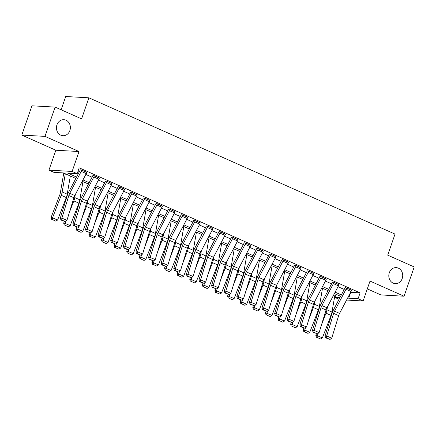 <?xml version="1.0" encoding="UTF-8"?>
<svg xmlns="http://www.w3.org/2000/svg" width="436" height="436" viewBox="0 0 436 436"><rect width="100%" height="100%" fill="white"/><g stroke="black" fill="none" stroke-linecap="round" stroke-linejoin="round"><path stroke-width="0.65" d="M69.864 130.566A8.028 6.954 -86.8 0 1 62.958 135.705A8.028 6.954 -86.8 0 1 56.953 124.816A8.028 6.954 -86.8 0 1 63.858 119.671A8.028 6.954 -86.8 0 1 69.864 130.566M402.221 278.506A8.028 6.954 -86.8 0 1 395.316 283.651A8.028 6.954 -86.8 0 1 389.31 272.762A8.028 6.954 -86.8 0 1 396.215 267.617A8.028 6.954 -86.8 0 1 402.221 278.506M75.831 178.449L63.389 172.912L53.993 172.389L48.946 170.144L72.125 171.441L77.167 173.686L67.771 173.157L76.556 177.071M55.841 150.235L79.02 151.532L44.973 136.381L55.11 107.103L31.937 105.806L21.8 135.078L55.841 150.235L48.946 170.144M61.122 109.779L65.716 96.514L88.889 97.811L395.021 234.083L387.724 255.158L414.2 266.946L404.063 296.224L370.017 281.067L363.128 300.976L346.565 300.05M367.314 288.883L380.89 294.921L404.063 296.224M339.055 299.276L334.908 297.434L339.878 297.712M336.003 294.262L334.908 297.434M44.973 136.381L21.8 135.078M350.62 292.305L360.109 292.878L79.194 167.827L77.167 173.686M78.099 170.999L79.428 171.588M85.843 174.444L92.034 177.201M98.449 180.057L104.64 182.815M111.06 185.671L117.251 188.423M123.666 191.284L129.857 194.036M136.277 196.892L142.468 199.65M148.883 202.506L155.074 205.263M161.494 208.119L167.686 210.877M174.1 213.733L180.291 216.49M186.712 219.346L192.903 222.098M199.317 224.954L205.509 227.712M211.929 230.568L218.12 233.325M224.535 236.181L230.726 238.939M237.146 241.795L243.337 244.552M249.752 247.408L255.943 250.16M262.358 253.016L268.554 255.774M274.969 258.63L281.16 261.387M287.575 264.243L293.766 267.001M300.186 269.857L306.377 272.614M312.792 275.47L318.983 278.223M325.403 281.084L331.594 283.836M338.009 286.692L344.2 289.45M351.52 290.43L346.037 287.771L345.045 287.716M338.908 284.817L333.431 282.157L332.434 282.103M326.302 279.209L320.825 276.544L319.828 276.489M313.691 273.595L308.214 270.93L307.222 270.876M301.085 267.982L295.608 265.322L294.611 265.262M288.474 262.368L282.997 259.709L282.005 259.649M275.868 256.755L270.391 254.095L269.394 254.041M263.257 251.141L257.78 248.482L256.788 248.427M250.651 245.533L245.174 242.868L244.176 242.814M238.045 239.92L232.562 237.255L231.571 237.2M225.434 234.306L219.957 231.647L218.959 231.587M212.828 228.693L207.345 226.033L206.353 225.979M200.217 223.079L194.739 220.42L193.742 220.365M187.611 217.471L182.128 214.806L181.136 214.752M175 211.858L169.522 209.193L168.525 209.138M162.394 206.244L156.911 203.585L155.919 203.525M149.782 200.631L144.305 197.971L143.308 197.917M137.177 195.017L131.699 192.358L130.702 192.303M124.565 189.409L119.088 186.744L118.096 186.69M111.959 183.796L106.482 181.131L105.485 181.076M99.348 178.182L93.871 175.523L92.879 175.463M86.742 172.569L81.265 169.909L80.268 169.855M79.02 151.532L72.125 171.441M360.109 292.878L358.081 298.731L363.128 300.976M55.11 107.103L81.592 118.886L88.889 97.811M340.609 296.311L334.417 293.559M327.997 290.703L321.806 287.945M315.392 285.09L309.2 282.332M302.78 279.476L296.589 276.718M290.174 273.863L283.983 271.105M277.563 268.249L271.372 265.497M264.957 262.641L258.766 259.883M252.346 257.027L246.155 254.27M239.74 251.414L233.549 248.656M227.134 245.8L220.938 243.043M214.523 240.187L208.332 237.435M201.917 234.579L195.726 231.821M189.306 228.965L183.115 226.208M176.7 223.352L170.509 220.594M164.089 217.738L157.897 214.981M151.483 212.125L145.292 209.373M138.871 206.511L132.68 203.759M126.266 200.903L120.074 198.146M113.654 195.29L107.463 192.532M101.048 189.676L94.857 186.919M88.437 184.063L82.246 181.311M347.748 297.788L348.686 298.202L358.081 298.731M82.971 179.926L89.162 182.679M95.582 185.534L101.773 188.292M108.188 191.148L114.379 193.906M120.799 196.761L126.99 199.519M133.405 202.375L139.596 205.133M146.016 207.988L152.208 210.741M158.622 213.602L164.813 216.354M171.234 219.21L177.425 221.968M183.839 224.823L190.031 227.581M196.445 230.437L202.642 233.195M209.057 236.05L215.248 238.803M221.662 241.664L227.859 244.416M234.274 247.272L240.465 250.03M246.88 252.885L253.071 255.643M259.491 258.499L265.682 261.257M272.097 264.112L278.288 266.87M284.708 269.726L290.899 272.478M297.314 275.334L303.505 278.092M309.925 280.948L316.116 283.705M322.531 286.561L328.722 289.319M335.142 292.175L341.334 294.932M350.713 292.349L348.686 298.202M351.045 291.493L346.004 289.248A4.393 2.087 114 0 0 346.544 287.994L351.585 290.24A4.393 2.087 114 0 1 351.045 291.493L339.573 313.402A6.273 2.981 -66 0 0 338.658 315.61L331.72 338.216L326.678 335.971L326.477 337.867L325.823 337.916L330.008 339.437L326.477 337.867M346.004 289.248L334.526 311.157A6.273 2.981 -66 0 0 333.616 313.364L326.678 335.971L325.043 336.096L331.981 313.489A9.412 4.469 114 0 1 333.349 310.176L344.822 288.261A1.254 0.594 -66 0 0 344.98 287.907M325.043 336.096L325.823 337.916M330.008 339.437L331.72 338.216M316.46 333.747L315.833 335.366L317.321 335.666L318.269 333.202M321.485 324.875L326.008 313.157A9.412 4.469 -66 0 0 326.946 309.816L327.458 306.846M317.048 337.426L320.58 338.995L317.048 337.426L317.321 335.666L322.368 337.911L331.049 315.402A9.412 4.469 -66 0 0 331.987 312.062L335.12 293.869M322.368 337.911L320.58 338.995M316.454 337.306L315.833 335.366M338.44 285.88L333.393 283.634A4.393 2.087 114 0 0 333.938 282.381L338.979 284.626A4.393 2.087 114 0 1 338.44 285.88L326.962 307.789A6.273 2.981 -66 0 0 326.052 309.996L319.114 332.603L314.067 330.357L313.865 332.254L313.212 332.303L317.397 333.829L313.865 332.254M333.393 283.634L321.921 305.543A6.273 2.981 -66 0 0 321.005 307.756L314.067 330.357L312.432 330.483L319.37 307.876A9.412 4.469 114 0 1 320.738 304.562L332.216 282.653A1.254 0.594 -66 0 0 332.368 282.294M312.432 330.483L313.212 332.303M317.397 333.829L319.114 332.603M325.828 280.266L320.787 278.021A4.393 2.087 114 0 0 321.327 276.767L326.368 279.013A4.393 2.087 114 0 1 325.828 280.266L314.356 302.175A6.273 2.981 -66 0 0 313.44 304.388L306.503 326.995L301.461 324.749L301.26 326.64L300.606 326.695L304.791 328.215L301.26 326.64M320.787 278.021L309.309 299.93A6.273 2.981 -66 0 0 308.399 302.143L301.461 324.749L299.826 324.869L306.764 302.262A9.412 4.469 114 0 1 308.132 298.949L319.604 277.04A1.254 0.594 -66 0 0 319.762 276.68M299.826 324.869L300.606 326.695M304.791 328.215L306.503 326.995M313.222 274.653L308.176 272.407A4.393 2.087 114 0 0 308.721 271.159L313.762 273.399A4.393 2.087 114 0 1 313.222 274.653L301.745 296.562A6.273 2.981 -66 0 0 300.835 298.774L293.897 321.381L288.85 319.136L288.654 321.032L288 321.081L292.18 322.602L288.654 321.032M308.176 272.407L296.703 294.316A6.273 2.981 -66 0 0 295.793 296.529L288.85 319.136L287.215 319.261L294.158 296.654A9.412 4.469 114 0 1 295.521 293.335L306.998 271.426A1.254 0.594 -66 0 0 307.151 271.067M287.215 319.261L288 321.081M292.18 322.602L293.897 321.381M303.848 328.134L303.227 329.752L304.715 330.052L305.663 327.594M308.879 319.261L313.397 307.543A9.412 4.469 -66 0 0 314.334 304.203L314.847 301.232M304.437 331.812L307.969 333.382L304.437 331.812L304.715 330.052L309.756 332.297L318.443 309.789A9.412 4.469 -66 0 0 319.381 306.448L322.509 288.256M309.756 332.297L307.969 333.382M303.843 331.692L303.227 329.752M291.243 322.526L290.616 324.139L292.104 324.438L293.052 321.981M296.267 313.648L300.791 301.93A9.412 4.469 -66 0 0 301.728 298.589L302.241 295.619M291.831 326.199L295.363 327.774L291.831 326.199L292.104 324.438L297.15 326.684L305.832 304.175A9.412 4.469 -66 0 0 306.77 300.835L309.903 282.648M297.15 326.684L295.363 327.774M291.237 326.079L290.616 324.139M278.631 316.912L278.01 318.525L279.498 318.825L280.446 316.367M283.662 308.034L288.18 296.317A9.412 4.469 -66 0 0 289.117 292.976L289.629 290.005M279.225 320.591L282.751 322.16L279.225 320.591L279.498 318.825L284.539 321.07L293.226 298.562A9.412 4.469 -66 0 0 294.164 295.221L297.298 277.034M284.539 321.07L282.751 322.16M278.626 320.471L278.01 318.525M300.611 269.039L295.57 266.794A4.393 2.087 114 0 0 296.109 265.546L301.156 267.791A4.393 2.087 114 0 1 300.611 269.039L289.139 290.948A6.273 2.981 -66 0 0 288.223 293.161L281.285 315.768L276.244 313.522L276.043 315.419L275.389 315.468L279.574 316.988L276.043 315.419M295.57 266.794L284.092 288.703A6.273 2.981 -66 0 0 283.182 290.916L276.244 313.522L274.609 313.648L281.547 291.041A9.412 4.469 114 0 1 282.915 287.722L294.387 265.813A1.254 0.594 -66 0 0 294.545 265.459M274.609 313.648L275.389 315.468M279.574 316.988L281.285 315.768M266.025 311.299L265.399 312.917L266.887 313.212L267.84 310.754M271.05 302.421L275.574 290.703A9.412 4.469 -66 0 0 276.511 287.368L277.024 284.397M266.614 314.977L270.146 316.547L266.614 314.977L266.887 313.212L271.933 315.457L280.615 292.948A9.412 4.469 -66 0 0 281.552 289.608L284.686 271.421M271.933 315.457L270.146 316.547M266.02 314.857L265.399 312.917M288.005 263.426L282.959 261.186A4.393 2.087 114 0 0 283.504 259.932L288.545 262.178A4.393 2.087 114 0 1 288.005 263.426L276.528 285.34A6.273 2.981 -66 0 0 275.617 287.547L268.68 310.154L263.633 307.909L263.437 309.805L262.783 309.854L266.963 311.375L263.437 309.805M282.959 261.186L271.486 283.095A6.273 2.981 -66 0 0 270.576 285.302L263.633 307.909L262.003 308.034L268.941 285.427A9.412 4.469 114 0 1 270.304 282.114L281.781 260.199A1.254 0.594 -66 0 0 281.934 259.845M262.003 308.034L262.783 309.854M266.963 311.375L268.68 310.154M275.394 257.818L270.353 255.572A4.393 2.087 114 0 0 270.892 254.319L275.939 256.564A4.393 2.087 114 0 1 275.394 257.818L263.922 279.727A6.273 2.981 -66 0 0 263.012 281.934L256.068 304.541L251.027 302.295L250.825 304.192L250.171 304.241L254.357 305.767L250.825 304.192M270.353 255.572L258.875 277.481A6.273 2.981 -66 0 0 257.965 279.694L251.027 302.295L249.392 302.421L256.33 279.814A9.412 4.469 114 0 1 257.698 276.5L269.175 254.591A1.254 0.594 -66 0 0 269.328 254.232M249.392 302.421L250.171 304.241M254.357 305.767L256.068 304.541M262.788 252.204L257.741 249.959A4.393 2.087 114 0 0 258.286 248.705L263.328 250.951A4.393 2.087 114 0 1 262.788 252.204L251.31 274.113A6.273 2.981 -66 0 0 250.4 276.326L243.462 298.933L238.421 296.687L238.22 298.578L237.566 298.627L241.746 300.153L238.22 298.578M257.741 249.959L246.269 271.868A6.273 2.981 -66 0 0 245.359 274.081L238.421 296.687L236.786 296.807L243.724 274.2A9.412 4.469 114 0 1 245.087 270.887L256.564 248.978A1.254 0.594 -66 0 0 256.717 248.618M236.786 296.807L237.566 298.627M241.746 300.153L243.462 298.933M250.177 246.591L245.136 244.345A4.393 2.087 114 0 0 245.675 243.092L250.722 245.337A4.393 2.087 114 0 1 250.177 246.591L238.705 268.5A6.273 2.981 -66 0 0 237.794 270.712L230.851 293.319L225.81 291.074L225.608 292.97L224.954 293.019L229.14 294.54L225.608 292.97M245.136 244.345L233.658 266.254A6.273 2.981 -66 0 0 232.748 268.467L225.81 291.074L224.175 291.193L231.113 268.592A9.412 4.469 114 0 1 232.481 265.273L243.958 243.364A1.254 0.594 -66 0 0 244.111 243.005M224.175 291.193L224.954 293.019M229.14 294.54L230.851 293.319M237.571 240.977L232.53 238.732A4.393 2.087 114 0 0 233.069 237.484L238.111 239.729A4.393 2.087 114 0 1 237.571 240.977L226.093 262.886A6.273 2.981 -66 0 0 225.183 265.099L218.245 287.706L213.204 285.46L213.002 287.357L212.348 287.406L216.534 288.926L213.002 287.357M232.53 238.732L221.052 260.641A6.273 2.981 -66 0 0 220.142 262.854L213.204 285.46L211.569 285.585L218.507 262.979A9.412 4.469 114 0 1 219.875 259.66L231.347 237.751A1.254 0.594 -66 0 0 231.5 237.397M211.569 285.585L212.348 287.406M216.534 288.926L218.245 287.706M253.414 305.685L252.793 307.304L254.281 307.603L255.229 305.14M258.444 296.812L262.963 285.095A9.412 4.469 -66 0 0 263.9 281.754L264.412 278.784M254.008 309.364L257.534 310.933L254.008 309.364L254.281 307.603L259.322 309.843L268.009 287.34A9.412 4.469 -66 0 0 268.947 284L272.08 265.807M259.322 309.843L257.534 310.933M253.409 309.244L252.793 307.304M240.808 300.072L240.181 301.69L241.675 301.99L242.623 299.532M245.833 291.199L250.357 279.481A9.412 4.469 -66 0 0 251.294 276.141L251.806 273.17M241.397 303.75L244.928 305.32L241.397 303.75L241.675 301.99L246.716 304.235L255.398 281.727A9.412 4.469 -66 0 0 256.335 278.386L259.469 260.194M246.716 304.235L244.928 305.32M240.803 303.63L240.181 301.69M228.197 294.464L227.576 296.077L229.064 296.376L230.012 293.918M233.227 285.585L237.745 273.868A9.412 4.469 -66 0 0 238.688 270.527L239.195 267.557M228.791 298.137L232.317 299.712L228.791 298.137L229.064 296.376L234.105 298.622L242.792 276.113A9.412 4.469 -66 0 0 243.729 272.773L246.863 254.586M234.105 298.622L232.317 299.712M228.192 298.017L227.576 296.077M215.591 288.85L214.964 290.463L216.458 290.763L217.406 288.305M220.616 279.972L225.14 268.254A9.412 4.469 -66 0 0 226.077 264.914L226.589 261.943M216.18 292.523L219.711 294.098L216.18 292.523L216.458 290.763L221.499 293.008L230.181 270.5A9.412 4.469 -66 0 0 231.118 267.159L234.252 248.972M221.499 293.008L219.711 294.098M215.586 292.409L214.964 290.463M202.98 283.237L202.359 284.855L203.846 285.149L204.795 282.692M208.01 274.358L212.528 262.641A9.412 4.469 -66 0 0 213.471 259.3L213.978 256.335M203.574 286.915L207.105 288.485L203.574 286.915L203.846 285.149L208.893 287.395L217.575 264.886A9.412 4.469 -66 0 0 218.512 261.546L221.646 243.359M208.893 287.395L207.105 288.485M202.974 286.795L202.359 284.855M224.96 235.364L219.918 233.118A4.393 2.087 114 0 0 220.458 231.87L225.505 234.116A4.393 2.087 114 0 1 224.96 235.364L213.487 257.278A6.273 2.981 -66 0 0 212.577 259.485L205.639 282.092L200.593 279.847L200.391 281.743L199.737 281.792L203.923 283.313L200.391 281.743M219.918 233.118L208.441 255.033A6.273 2.981 -66 0 0 207.531 257.24L200.593 279.847L198.958 279.972L205.896 257.365A9.412 4.469 114 0 1 207.264 254.046L218.741 232.137A1.254 0.594 -66 0 0 218.894 231.783M198.958 279.972L199.737 281.792M203.923 283.313L205.639 282.092M190.374 277.623L189.753 279.242L191.24 279.536L192.189 277.078M195.404 268.75L199.922 257.033A9.412 4.469 -66 0 0 200.86 253.692L201.372 250.722M190.963 281.302L194.494 282.871L190.963 281.302L191.24 279.536L196.282 281.781L204.964 259.273A9.412 4.469 -66 0 0 205.906 255.937L209.035 237.745M196.282 281.781L194.494 282.871M190.369 281.182L189.753 279.242M212.354 229.756L207.313 227.51A4.393 2.087 114 0 0 207.852 226.257L212.893 228.502A4.393 2.087 114 0 1 212.354 229.756L200.876 251.665A6.273 2.981 -66 0 0 199.966 253.872L193.028 276.479L187.987 274.233L187.785 276.13L187.131 276.179L191.317 277.705L187.785 276.13M207.313 227.51L195.835 249.419A6.273 2.981 -66 0 0 194.925 251.627L187.987 274.233L186.352 274.358L193.29 251.752A9.412 4.469 114 0 1 194.658 248.438L206.13 226.529A1.254 0.594 -66 0 0 206.288 226.17M186.352 274.358L187.131 276.179M191.317 277.705L193.028 276.479M177.763 272.01L177.141 273.628L178.629 273.928L179.578 271.47M182.793 263.137L187.317 251.419A9.412 4.469 -66 0 0 188.254 248.079L188.761 245.108M178.357 275.688L181.888 277.258L178.357 275.688L178.629 273.928L183.676 276.173L192.358 253.665A9.412 4.469 -66 0 0 193.295 250.324L196.429 232.132M183.676 276.173L181.888 277.258M177.763 275.568L177.141 273.628M199.743 224.142L194.701 221.897A4.393 2.087 114 0 0 195.241 220.643L200.288 222.889A4.393 2.087 114 0 1 199.743 224.142L188.27 246.051A6.273 2.981 -66 0 0 187.36 248.264L180.422 270.865L175.376 268.625L175.174 270.516L174.52 270.565L178.706 272.091L175.174 270.516M194.701 221.897L183.229 243.806A6.273 2.981 -66 0 0 182.313 246.018L175.376 268.625L173.741 268.745L180.678 246.138A9.412 4.469 114 0 1 182.046 242.825L193.524 220.916A1.254 0.594 -66 0 0 193.677 220.556M173.741 268.745L174.52 270.565M178.706 272.091L180.422 270.865M165.157 266.401L164.536 268.015L166.023 268.314L166.972 265.856M170.187 257.523L174.705 245.806A9.412 4.469 -66 0 0 175.643 242.465L176.155 239.495M165.745 270.075L169.277 271.65L165.745 270.075L166.023 268.314L171.065 270.56L179.746 248.051A9.412 4.469 -66 0 0 180.689 244.71L183.818 226.524M171.065 270.56L169.277 271.65M165.151 269.955L164.536 268.015M187.137 218.529L182.095 216.283A4.393 2.087 114 0 0 182.635 215.03L187.676 217.275A4.393 2.087 114 0 1 187.137 218.529L175.659 240.438A6.273 2.981 -66 0 0 174.749 242.65L167.811 265.257L162.77 263.012L162.568 264.908L161.914 264.957L166.1 266.478L162.568 264.908M182.095 216.283L170.618 238.192A6.273 2.981 -66 0 0 169.708 240.405L162.77 263.012L161.135 263.131L168.073 240.53A9.412 4.469 114 0 1 169.44 237.211L180.913 215.302A1.254 0.594 -66 0 0 181.071 214.943M161.135 263.131L161.914 264.957M166.1 266.478L167.811 265.257M152.551 260.788L151.924 262.401L153.412 262.701L154.36 260.243M157.576 251.91L162.099 240.192A9.412 4.469 -66 0 0 163.037 236.852L163.549 233.881M153.14 264.461L156.671 266.036L153.14 264.461L153.412 262.701L158.459 264.946L167.141 242.438A9.412 4.469 -66 0 0 168.078 239.097L171.212 220.91M158.459 264.946L156.671 266.036M152.546 264.341L151.924 262.401M174.531 212.915L169.484 210.67A4.393 2.087 114 0 0 170.024 209.422L175.07 211.667A4.393 2.087 114 0 1 174.531 212.915L163.053 234.824A6.273 2.981 -66 0 0 162.143 237.037L155.205 259.643L150.158 257.398L149.957 259.295L149.303 259.344L153.488 260.864L149.957 259.295M169.484 210.67L158.012 232.579A6.273 2.981 -66 0 0 157.096 234.791L150.158 257.398L148.523 257.523L155.461 234.917A9.412 4.469 114 0 1 156.829 231.598L168.307 209.689A1.254 0.594 -66 0 0 168.46 209.335M148.523 257.523L149.303 259.344M153.488 260.864L155.205 259.643M139.94 255.174L139.318 256.788L140.806 257.087L141.755 254.629M144.97 246.296L149.488 234.579A9.412 4.469 -66 0 0 150.425 231.238L150.938 228.273M140.528 258.853L144.06 260.423L140.528 258.853L140.806 257.087L145.847 259.333L154.535 236.824A9.412 4.469 -66 0 0 155.472 233.483L158.6 215.297M145.847 259.333L144.06 260.423M139.934 258.733L139.318 256.788M161.92 207.302L156.878 205.056A4.393 2.087 114 0 0 157.418 203.808L162.459 206.054A4.393 2.087 114 0 1 161.92 207.302L150.447 229.216A6.273 2.981 -66 0 0 149.532 231.423L142.594 254.03L137.553 251.785L137.351 253.681L136.697 253.73L140.883 255.251L137.351 253.681M156.878 205.056L145.401 226.971A6.273 2.981 -66 0 0 144.49 229.178L137.553 251.785L135.918 251.91L142.855 229.303A9.412 4.469 114 0 1 144.223 225.984L155.696 204.075A1.254 0.594 -66 0 0 155.854 203.721M135.918 251.91L136.697 253.73M140.883 255.251L142.594 254.03M127.334 249.561L126.707 251.18L128.195 251.474L129.143 249.016M132.359 240.683L136.882 228.971A9.412 4.469 -66 0 0 137.82 225.63L138.332 222.66M127.922 253.24L131.454 254.809L127.922 253.24L128.195 251.474L133.242 253.719L141.923 231.211A9.412 4.469 -66 0 0 142.861 227.875L145.995 209.683M133.242 253.719L131.454 254.809M127.328 253.12L126.707 251.18M149.314 201.694L144.267 199.448A4.393 2.087 114 0 0 144.812 198.195L149.853 200.44A4.393 2.087 114 0 1 149.314 201.694L137.836 223.603A6.273 2.981 -66 0 0 136.926 225.81L129.988 248.416L124.941 246.171L124.74 248.068L124.086 248.117L127.617 249.692L128.271 249.637L124.74 248.068M144.267 199.448L132.795 221.357A6.273 2.981 -66 0 0 131.879 223.564L124.941 246.171L123.306 246.296L130.244 223.69A9.412 4.469 114 0 1 131.612 220.376L143.09 198.467A1.254 0.594 -66 0 0 143.242 198.108M123.306 246.296L124.086 248.117M128.271 249.637L129.988 248.416M136.702 196.08L131.661 193.835A4.393 2.087 114 0 0 132.201 192.581L137.242 194.827A4.393 2.087 114 0 1 136.702 196.08L125.23 217.989A6.273 2.981 -66 0 0 124.315 220.202L117.377 242.803L112.335 240.558L112.134 242.454L111.48 242.503L115.665 244.029L112.134 242.454M131.661 193.835L120.183 215.744A6.273 2.981 -66 0 0 119.273 217.956L112.335 240.558L110.7 240.683L117.638 218.076A9.412 4.469 114 0 1 119.006 214.763L130.478 192.854A1.254 0.594 -66 0 0 130.637 192.494M110.7 240.683L111.48 242.503M115.665 244.029L117.377 242.803M124.097 190.467L119.05 188.221A4.393 2.087 114 0 0 119.595 186.968L124.636 189.213A4.393 2.087 114 0 1 124.097 190.467L112.619 212.376A6.273 2.981 -66 0 0 111.709 214.588L104.771 237.195L99.724 234.95L99.528 236.841L98.874 236.895L103.054 238.416L99.528 236.841M119.05 188.221L107.578 210.13A6.273 2.981 -66 0 0 106.667 212.343L99.724 234.95L98.089 235.069L105.032 212.468A9.412 4.469 114 0 1 106.395 209.149L117.873 187.24A1.254 0.594 -66 0 0 118.025 186.881M98.089 235.069L98.874 236.895M103.054 238.416L104.771 237.195M111.485 184.853L106.444 182.608A4.393 2.087 114 0 0 106.984 181.36L112.03 183.6A4.393 2.087 114 0 1 111.485 184.853L100.013 206.762A6.273 2.981 -66 0 0 99.097 208.975L92.16 231.581L87.118 229.336L86.917 231.233L86.263 231.282L90.448 232.802L86.917 231.233M106.444 182.608L94.966 204.517A6.273 2.981 -66 0 0 94.056 206.729L87.118 229.336L85.483 229.461L92.421 206.855A9.412 4.469 114 0 1 93.789 203.536L105.261 181.627A1.254 0.594 -66 0 0 105.419 181.267M85.483 229.461L86.263 231.282M90.448 232.802L92.16 231.581M98.879 179.24L93.833 176.994A4.393 2.087 114 0 0 94.378 175.746L99.419 177.992A4.393 2.087 114 0 1 98.879 179.24L87.402 201.149A6.273 2.981 -66 0 0 86.492 203.361L79.554 225.968L74.507 223.723L74.311 225.619L73.657 225.668L77.837 227.189L74.311 225.619M93.833 176.994L82.36 198.909A6.273 2.981 -66 0 0 81.45 201.116L74.507 223.723L72.872 223.848L79.815 201.241A9.412 4.469 114 0 1 81.178 197.922L92.655 176.013A1.254 0.594 -66 0 0 92.808 175.659M72.872 223.848L73.657 225.668M77.837 227.189L79.554 225.968M86.268 173.632L81.227 171.386A4.393 2.087 114 0 0 81.766 170.133L86.813 172.378A4.393 2.087 114 0 1 86.268 173.632L74.796 195.541A6.273 2.981 -66 0 0 73.88 197.748L66.942 220.354L61.901 218.109L61.699 220.006L61.045 220.055L65.231 221.575L61.699 220.006M81.227 171.386L69.749 193.295A6.273 2.981 -66 0 0 68.839 195.502L61.901 218.109L60.266 218.234L67.204 195.628A9.412 4.469 114 0 1 68.572 192.314L80.044 170.4A1.254 0.594 -66 0 0 80.202 170.045M60.266 218.234L61.045 220.055M65.231 221.575L66.942 220.354M114.723 243.947L114.101 245.566L115.589 245.866L116.537 243.402M119.753 235.075L124.271 223.357A9.412 4.469 -66 0 0 125.208 220.017L125.721 217.046M115.311 247.626L118.843 249.196L115.311 247.626L115.589 245.866L120.63 248.111L129.318 225.603A9.412 4.469 -66 0 0 130.255 222.262L133.383 204.07M120.63 248.111L118.843 249.196M114.717 247.506L114.101 245.566M102.117 238.334L101.49 239.953L102.978 240.252L103.926 237.794M107.142 229.461L111.665 217.744A9.412 4.469 -66 0 0 112.602 214.403L113.115 211.433M102.705 242.013L106.237 243.588L102.705 242.013L102.978 240.252L108.024 242.498L116.706 219.989A9.412 4.469 -66 0 0 117.644 216.648L120.777 198.456M108.024 242.498L106.237 243.588M102.111 241.893L101.49 239.953M89.505 232.726L88.884 234.339L90.372 234.639L91.32 232.181M94.536 223.848L99.054 212.13A9.412 4.469 -66 0 0 99.991 208.79L100.503 205.819M90.099 236.399L93.626 237.974L90.099 236.399L90.372 234.639L95.413 236.884L104.1 214.376A9.412 4.469 -66 0 0 105.038 211.035L108.166 192.848M95.413 236.884L93.626 237.974M89.5 236.279L88.884 234.339M76.9 227.112L76.273 228.726L77.761 229.025L78.709 226.567M81.924 218.234L86.448 206.517A9.412 4.469 -66 0 0 87.385 203.176L87.898 200.211M77.488 230.791L81.02 232.361L77.488 230.791L77.761 229.025L82.807 231.271L91.489 208.762A9.412 4.469 -66 0 0 92.427 205.421L95.56 187.235M82.807 231.271L81.02 232.361M76.894 230.671L76.273 228.726M64.288 221.499L63.667 223.118L65.155 223.412L66.103 220.954M69.319 212.621L73.837 200.903A9.412 4.469 -66 0 0 74.774 197.568L75.286 194.598M64.882 225.178L68.408 226.747L64.882 225.178L65.155 223.412L70.196 225.657L78.883 203.149A9.412 4.469 -66 0 0 79.821 199.813L82.954 181.621M70.196 225.657L68.408 226.747M64.283 225.058L63.667 223.118M63.76 173.076L60.364 192.767A6.273 2.981 114 0 1 59.743 194.996L51.056 217.504L52.543 217.804L61.231 195.295A9.412 4.469 -66 0 0 62.168 191.954L65.302 173.762M52.271 219.564L55.803 221.134L52.271 219.564L52.543 217.804L57.59 220.049L66.272 197.541A9.412 4.469 -66 0 0 67.209 194.2L70.343 176.008M57.59 220.049L55.803 221.134M51.677 219.444L51.056 217.504M339.573 313.402L334.526 311.157M338.658 315.61L333.616 313.364M326.008 313.157L331.049 315.402M326.946 309.816L331.987 312.062M326.962 307.789L321.921 305.543M326.052 309.996L321.005 307.756M314.356 302.175L309.309 299.93M313.44 304.388L308.399 302.143M301.745 296.562L296.703 294.316M300.835 298.774L295.793 296.529M313.397 307.543L318.443 309.789M314.334 304.203L319.381 306.448M300.791 301.93L305.832 304.175M301.728 298.589L306.77 300.835M288.18 296.317L293.226 298.562M289.117 292.976L294.164 295.221M289.139 290.948L284.092 288.703M288.223 293.161L283.182 290.916M275.574 290.703L280.615 292.948M276.511 287.368L281.552 289.608M276.528 285.34L271.486 283.095M275.617 287.547L270.576 285.302M263.922 279.727L258.875 277.481M263.012 281.934L257.965 279.694M251.31 274.113L246.269 271.868M250.4 276.326L245.359 274.081M238.705 268.5L233.658 266.254M237.794 270.712L232.748 268.467M226.093 262.886L221.052 260.641M225.183 265.099L220.142 262.854M262.963 285.095L268.009 287.34M263.9 281.754L268.947 284M250.357 279.481L255.398 281.727M251.294 276.141L256.335 278.386M237.745 273.868L242.792 276.113M238.688 270.527L243.729 272.773M225.14 268.254L230.181 270.5M226.077 264.914L231.118 267.159M212.528 262.641L217.575 264.886M213.471 259.3L218.512 261.546M213.487 257.278L208.441 255.033M212.577 259.485L207.531 257.24M199.922 257.033L204.964 259.273M200.86 253.692L205.906 255.937M200.876 251.665L195.835 249.419M199.966 253.872L194.925 251.627M187.317 251.419L192.358 253.665M188.254 248.079L193.295 250.324M188.27 246.051L183.229 243.806M187.36 248.264L182.313 246.018M174.705 245.806L179.746 248.051M175.643 242.465L180.689 244.71M175.659 240.438L170.618 238.192M174.749 242.65L169.708 240.405M162.099 240.192L167.141 242.438M163.037 236.852L168.078 239.097M163.053 234.824L158.012 232.579M162.143 237.037L157.096 234.791M149.488 234.579L154.535 236.824M150.425 231.238L155.472 233.483M150.447 229.216L145.401 226.971M149.532 231.423L144.49 229.178M136.882 228.971L141.923 231.211M137.82 225.63L142.861 227.875M137.836 223.603L132.795 221.357M136.926 225.81L131.879 223.564M125.23 217.989L120.183 215.744M124.315 220.202L119.273 217.956M112.619 212.376L107.578 210.13M111.709 214.588L106.667 212.343M100.013 206.762L94.966 204.517M99.097 208.975L94.056 206.729M87.402 201.149L82.36 198.909M86.492 203.361L81.45 201.116M74.796 195.541L69.749 193.295M73.88 197.748L68.839 195.502M124.271 223.357L129.318 225.603M125.208 220.017L130.255 222.262M111.665 217.744L116.706 219.989M112.602 214.403L117.644 216.648M99.054 212.13L104.1 214.376M99.991 208.79L105.038 211.035M86.448 206.517L91.489 208.762M87.385 203.176L92.427 205.421M73.837 200.903L78.883 203.149M74.774 197.568L79.821 199.813M61.231 195.295L66.272 197.541M62.168 191.954L67.209 194.2"/></g></svg>
